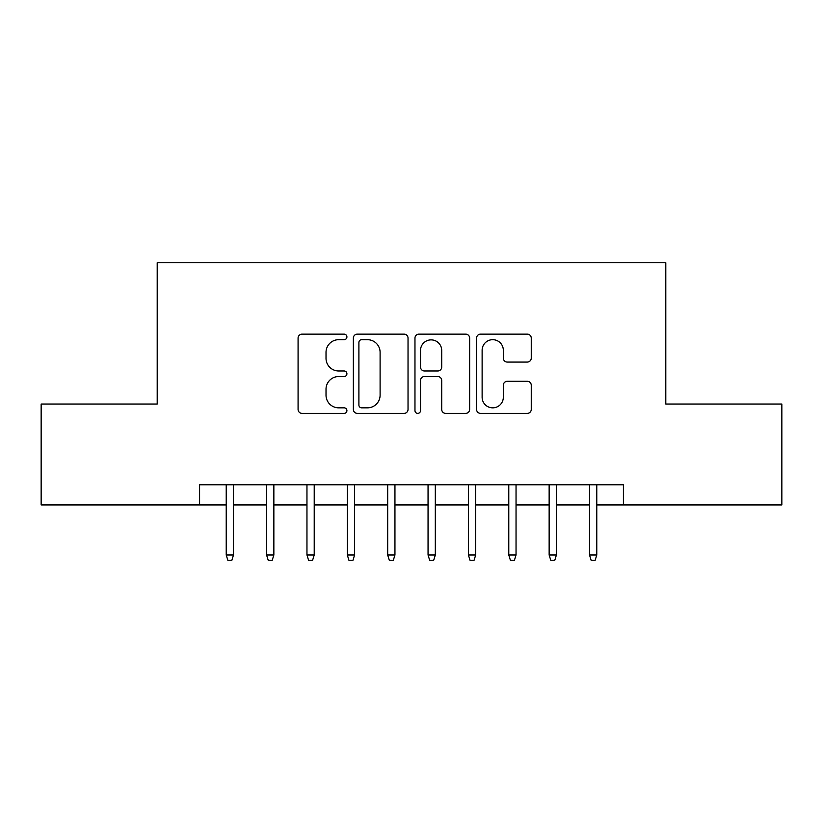 <?xml version="1.0" encoding="UTF-8"?>
<svg xmlns="http://www.w3.org/2000/svg" width="823" height="823" viewBox="0 0 823 823"><rect width="100%" height="100%" fill="white"/><g stroke="black" fill="none" stroke-linecap="round" stroke-linejoin="round"><path stroke-width="1.23" d="M346.915 336.916A2.778 2.778 0 0 0 344.148 334.138L302.051 334.138A3.961 3.961 0 0 0 298.08 338.099L298.08 409.422A3.961 3.961 0 0 0 302.051 413.383L344.148 413.383A2.778 2.778 0 0 0 346.915 410.605A2.778 2.778 0 0 0 344.148 407.838L338.695 407.838A12.674 12.674 0 0 1 326.021 395.153L326.021 389.207A12.674 12.674 0 0 1 338.695 376.533L344.148 376.533A2.778 2.778 0 0 0 346.915 373.755A2.778 2.778 0 0 0 344.148 370.988L338.695 370.988A12.674 12.674 0 0 1 326.021 358.303L326.021 352.367A12.674 12.674 0 0 1 338.695 339.683L344.148 339.683A2.778 2.778 0 0 0 346.915 336.916M527.296 362.069A3.961 3.961 0 0 0 531.257 358.108L531.257 338.099A3.961 3.961 0 0 0 527.296 334.138L480.539 334.138A3.961 3.961 0 0 0 476.579 338.099L476.579 409.422A3.961 3.961 0 0 0 480.539 413.383L527.296 413.383A3.961 3.961 0 0 0 531.257 409.422L531.257 385.246A3.961 3.961 0 0 0 527.296 381.286L507.287 381.286A3.961 3.961 0 0 0 503.326 385.246L503.326 397.231A10.596 10.596 0 0 1 492.72 407.838A10.596 10.596 0 0 1 482.124 397.231L482.124 350.279A10.596 10.596 0 0 1 492.72 339.683A10.596 10.596 0 0 1 503.326 350.279L503.326 358.108A3.961 3.961 0 0 0 507.287 362.069L527.296 362.069M199.588 504.941L41.15 504.941L41.15 404.031L157.203 404.031L157.203 262.753L665.797 262.753L665.797 404.031L781.85 404.031L781.85 504.941L623.412 504.941L623.412 484.768L199.588 484.768L199.588 504.941L226.222 504.941M408.033 338.099A3.961 3.961 0 0 0 404.072 334.138L357.316 334.138A3.961 3.961 0 0 0 353.355 338.099L353.355 409.422A3.961 3.961 0 0 0 357.316 413.383L404.072 413.383A3.961 3.961 0 0 0 408.033 409.422L408.033 338.099M418.928 334.138L465.684 334.138A3.961 3.961 0 0 1 469.645 338.099L469.645 409.422A3.961 3.961 0 0 1 465.684 413.383L445.675 413.383A3.961 3.961 0 0 1 441.714 409.422L441.714 380.493A3.961 3.961 0 0 0 437.754 376.533L424.473 376.533A3.961 3.961 0 0 0 420.512 380.493L420.512 410.605A2.778 2.778 0 0 1 417.745 413.383A2.778 2.778 0 0 1 414.967 410.605L414.967 338.099A3.961 3.961 0 0 1 418.928 334.138M233.485 504.941L266.59 504.941M273.853 504.941L306.958 504.941M314.221 504.941L347.316 504.941M354.59 504.941L387.684 504.941M394.947 504.941L428.053 504.941M435.316 504.941L468.41 504.941M475.684 504.941L508.779 504.941M516.042 504.941L549.147 504.941M556.41 504.941L589.515 504.941M596.778 504.941L623.412 504.941M361.678 339.683A2.778 2.778 0 0 0 358.9 342.461L358.9 405.06A2.778 2.778 0 0 0 361.678 407.838L367.418 407.838A12.674 12.674 0 0 0 380.103 395.153L380.103 352.367A12.674 12.674 0 0 0 367.418 339.683L361.678 339.683M441.714 350.485A10.596 10.596 0 0 0 431.108 339.878A10.596 10.596 0 0 0 420.512 350.485L420.512 367.027A3.961 3.961 0 0 0 424.473 370.988L437.754 370.988A3.961 3.961 0 0 0 441.714 367.027L441.714 350.485M226.222 555L227.837 560.247L231.88 560.247L233.485 555L226.222 555L226.222 484.768M233.485 555L233.485 484.768M266.59 555L268.205 560.247L272.238 560.247L273.853 555L266.59 555L266.59 484.768M273.853 555L273.853 484.768M306.958 555L308.574 560.247L312.606 560.247L314.221 555L306.958 555L306.958 484.768M314.221 555L314.221 484.768M347.316 555L348.931 560.247L352.974 560.247L354.59 555L347.316 555L347.316 484.768M354.59 555L354.59 484.768M387.684 555L389.3 560.247L393.332 560.247L394.947 555L387.684 555L387.684 484.768M394.947 555L394.947 484.768M428.053 555L429.668 560.247L433.7 560.247L435.316 555L428.053 555L428.053 484.768M435.316 555L435.316 484.768M468.41 555L470.026 560.247L474.069 560.247L475.684 555L468.41 555L468.41 484.768M475.684 555L475.684 484.768M508.779 555L510.394 560.247L514.426 560.247L516.042 555L508.779 555L508.779 484.768M516.042 555L516.042 484.768M549.147 555L550.762 560.247L554.795 560.247L556.41 555L549.147 555L549.147 484.768M556.41 555L556.41 484.768M589.515 555L591.12 560.247L595.163 560.247L596.778 555L589.515 555L589.515 484.768M596.778 555L596.778 484.768"/></g></svg>
